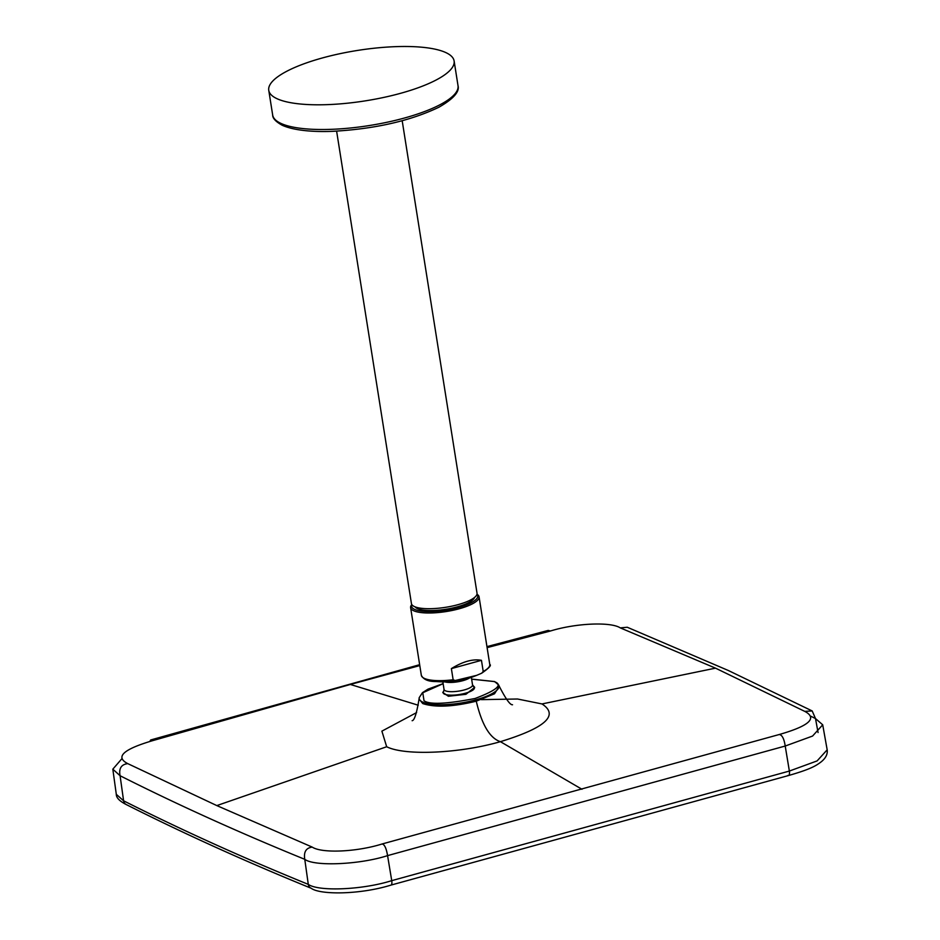 <?xml version="1.0" encoding="UTF-8"?>
<svg xmlns="http://www.w3.org/2000/svg" width="940" height="940" viewBox="0 0 940 940"><rect width="100%" height="100%" fill="white"/><g stroke="black" fill="none" stroke-linecap="round" stroke-linejoin="round"><path stroke-width="1.41" d="M425.55 679.502A33.699 9.165 -9 0 0 435.89 681.524C428.276 681.594 423.423 679.514 421.332 675.308A34.639 9.424 -9 0 0 424.492 678.457A34.639 9.424 -9 0 0 453.139 679.749L451.376 668.61C462.927 661.49 472.949 658.729 481.456 660.327L483.219 671.466L481.715 673.193C489.012 668.105 491.69 665.191 489.775 664.474L479.059 596.806A34.639 9.424 171 0 1 452.939 610.295A34.639 9.424 171 0 1 413.776 610.789A34.639 9.424 171 0 1 410.615 607.651A34.639 9.424 171 0 1 411.603 604.796L411.802 604.549M473.454 686.576L473.454 686.576A15.851 4.312 171 0 1 464.83 693.379A15.851 4.312 171 0 1 444.573 694.167A15.851 4.312 171 0 1 443.692 691.288L442.764 692.416L448.38 696.258L465.923 694.308L474.688 687.363L472.55 684.943L471.351 677.376M415.128 606.876A30.315 8.237 -9 0 0 457.287 606.841A30.315 8.237 -9 0 0 474.524 597.464M336.614 131.142L411.438 603.586A33.206 9.024 -9 0 0 414.458 606.594A33.206 9.024 -9 0 0 451.999 606.124A33.206 9.024 -9 0 0 477.027 593.199L402.191 120.755M436.054 80.053A93.824 25.509 -9 0 0 454.114 60.971A93.824 25.509 -9 0 0 388.537 47A93.824 25.509 -9 0 0 286.817 71.24A93.824 25.509 -9 0 0 268.758 90.322A93.824 25.509 -9 0 0 334.335 104.293A93.824 25.509 -9 0 0 436.054 80.053M476.98 594.221L477.25 594.397A34.639 9.424 171 0 1 479.059 596.806M476.944 594.35A33.488 9.106 171 0 1 455.383 608.274A33.488 9.106 171 0 1 414.634 609.402A33.488 9.106 171 0 1 411.873 604.655M453.139 679.749L455.195 680.525L476.615 675.366L481.574 673.263M412.131 720.71C414.411 720.475 416.714 713.26 419.04 699.043L422.765 703.578C435.232 707.644 453.068 706.845 476.263 701.181L494.475 693.814L499.293 686.329L498.729 685.084A40.373 10.975 171 0 1 469.988 701.287A40.373 10.975 171 0 1 422.882 702.18A40.373 10.975 171 0 1 419.193 697.68L422.46 692.663L428.017 689.138L443.116 683.627M487.108 647.636L550.464 630.999C575.809 623.161 610.683 621.61 620.294 627.885L715.505 668.152L804.746 711.368C817.73 718.195 809.223 725.915 779.213 734.528L382.063 843.991C356.742 851.969 321.868 853.52 312.233 847.105C306.064 847.892 303.573 851.957 304.772 859.325C239.136 832.582 177.578 804.722 120.085 775.735L112.823 769.178L121.624 759.015M715.505 668.152L541.992 703.943L517.529 699.008L481.374 699.642M418.253 705.223L350.35 684.461L419.792 665.579M550.464 630.999L548.196 630.411M810.997 716.303L815.497 718.559L812.184 710.945L728.23 670.455L627.262 627.25L620.294 627.885M350.35 684.461L153.302 740.462L150.694 739.968L149.777 741.495L150.694 739.968L419.651 664.686M416.608 712.579L381.887 731.144L386.681 746.748L216.823 805.592L127.769 763.633C114.821 756.935 123.328 749.215 153.302 740.462L150.694 739.968M541.992 703.943C559.323 715.281 545.459 727.866 500.409 741.672C489.905 738.264 481.856 724.764 476.263 701.181M127.769 763.633C121.26 764.443 118.698 768.485 120.085 775.735L123.598 800.798L116.302 794.323M216.823 805.592L312.233 847.105C306.064 847.892 303.573 851.957 304.772 859.325L308.285 884.375C242.649 857.644 181.091 829.773 123.598 800.798A5.758 5.194 116.8 0 0 126.242 804.558L126.242 804.558C119.58 801.162 116.266 797.755 116.302 794.335L112.823 769.178M812.184 710.945L804.746 711.368L812.184 710.945L815.497 718.559L822.712 724.811L812.571 736.055L785.217 746.031L387.574 855.623C386.316 848.174 384.472 844.296 382.063 843.991C384.472 844.296 386.316 848.174 387.574 855.623C359.938 864.624 314.383 866.668 304.772 859.325M785.217 746.031C784.077 738.652 782.08 734.822 779.213 734.528C782.08 734.822 784.077 738.652 785.217 746.031L789.365 771.059L391.733 880.651L387.574 855.623M481.456 660.327L451.376 668.61M483.219 671.466A34.639 9.424 -9 0 0 489.775 664.474M469.377 678.022A14.441 3.925 171 0 1 444.914 681.9M443.692 691.288L444.044 689.466A14.441 3.925 -9 0 0 445.349 690.771A14.441 3.925 -9 0 0 461.669 690.571A14.441 3.925 -9 0 0 472.55 684.943M471.645 679.173L493.817 681.512C503.464 684.438 497.237 690.089 475.135 698.467C446.735 704.013 429.697 704.777 424.022 700.758L422.777 692.757L443.128 683.686M458.015 85.669C459.766 91.697 453.433 98.865 439.015 107.172C410.474 120.849 375.166 128.898 333.089 131.306C316.439 132.07 295.054 131.036 282.27 125.29C275.796 121.73 272.6 118.311 272.671 115.021A93.824 25.509 -9 0 0 338.247 128.992A93.824 25.509 -9 0 0 439.967 104.751A93.824 25.509 -9 0 0 458.015 85.669L454.114 60.971M455.195 680.525A33.699 9.165 -9 0 1 435.89 681.524L440.402 681.806A26.696 7.261 -9 0 0 473.654 676.53L476.615 675.366M581.978 789.283L500.409 741.672C459.437 753.492 404.905 755.925 386.681 746.748M818.07 732.542L815.497 718.559M822.712 724.811L827.177 749.826L817.118 760.907L789.365 771.059A5.758 2.28 74 0 1 788.39 775.57L788.39 775.57A5.758 2.28 74 0 1 787.673 775.5M827.177 749.826C827.764 754.009 825.872 757.934 821.49 761.6C815.92 765.936 810.398 769.249 788.39 775.57L390.97 885.104A5.758 1.962 -104.9 0 0 391.733 880.651C363.005 889.804 318.766 891.778 308.285 884.375A5.758 5.064 112.2 0 0 311.199 888.265L311.199 888.265C245.493 861.498 183.841 833.592 126.242 804.558M471.633 679.103L494.663 681.57L498.729 685.084M486.944 646.626L548.196 630.423M512.535 704.753C510.209 705.153 505.802 699.008 499.293 686.329M419.193 697.68L419.04 699.043M390.97 885.104C360.032 894.704 320.046 894.998 311.199 888.265M444.044 689.466L442.846 681.888M440.402 681.806C451.823 682.193 462.903 680.431 473.654 676.53M421.332 675.308L410.615 607.651M272.671 115.021L268.758 90.322"/></g></svg>
